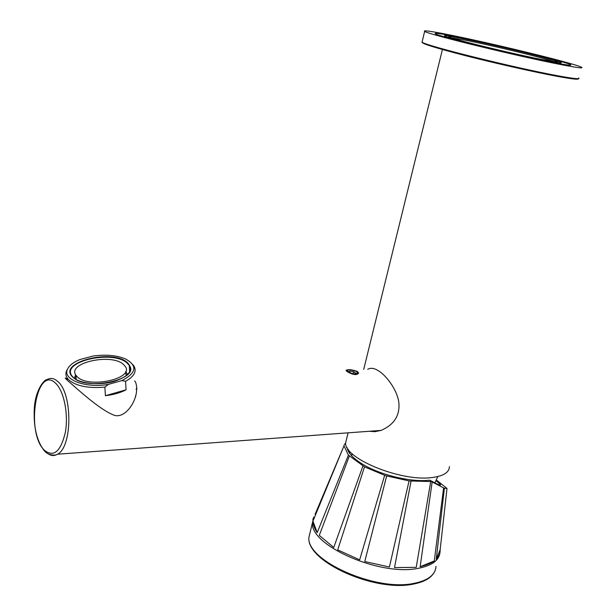 <?xml version="1.0" encoding="UTF-8"?>
<svg xmlns="http://www.w3.org/2000/svg" width="616" height="616" viewBox="0 0 616 616"><rect width="100%" height="100%" fill="white"/><g stroke="black" fill="none" stroke-linecap="round" stroke-linejoin="round"><path stroke-width="0.92" d="M451.128 37.722L465.958 40.302C493.07 45.646 545.252 58.258 554.246 61.716M465.55 39.154C499.892 45.907 567.967 62.909 556.086 61.908L542.326 59.613C517.309 54.778 465.427 42.381 452.729 38.238C444.637 35.566 448.91 35.867 465.55 39.154M462.847 38.438C449.426 35.767 443.397 34.912 444.744 35.882C446.569 37.899 513.59 54.308 545.437 60.445C557.226 62.732 562.447 63.433 561.099 62.532C557.827 60.129 494.987 44.783 462.847 38.438M456.633 36.775C440.871 33.634 433.78 32.633 435.35 33.772C437.337 36.082 515.738 55.278 552.729 62.385C566.273 65.011 572.272 65.804 570.709 64.772C566.759 61.931 494.017 44.175 456.633 36.775M449.649 34.919C431.169 31.223 422.846 30.038 424.655 31.37C426.788 34.003 518.31 56.426 561.13 64.626C576.638 67.621 583.483 68.522 581.673 67.337C576.899 63.987 492.993 43.513 449.649 34.919M346.654 438.723L345.638 442.85C343.967 458.42 401.055 481.943 431.978 477.554C443.42 476.099 449.233 472.457 449.418 466.62M367.76 369.269C370.709 367.629 374.235 368.114 378.34 370.732C385.516 374.89 396.835 388.788 398.814 402.225C400.138 415.307 394.24 424.701 381.111 430.399L374.851 431.677L369.254 431.269M356.518 371.463L357.588 372.834C356.01 374.636 352.906 374.274 348.271 371.741L347.155 370.663C348.564 369.492 351.69 369.762 356.518 371.463M134.727 380.873L135.736 382.621C140.702 397.574 125.125 420.813 113.051 414.768C99.338 409.332 77.139 388.796 68.261 381.127L66.397 379.379C64.665 377.693 64.888 377.562 67.059 378.986L67.329 379.156M136.975 388.111L136.051 389.281M135.782 396.527L135.458 396.119M347.393 371.771C352.999 374.952 356.756 375.406 358.681 373.134L357.388 371.433C351.497 369.477 347.709 369.161 346.03 370.501L347.393 371.771M352.398 373.589L354.439 373.943L355.802 373.134L353.553 371.702L349.942 371.063L348.564 371.864L349.203 372.28M349.942 371.063L349.603 372.48M353.553 371.702L353.068 373.704M93.016 356.063L79.995 359.513C73.566 362.116 69.446 365.273 67.621 368.984C61.816 379.387 85.362 388.573 108.501 384.353L121.868 380.603C136.59 372.911 137.753 365.673 125.364 358.874C116.401 355.24 105.621 354.308 93.016 356.063M127.535 374.528L125.718 371.44M75.653 374.805L74.205 378.185M125.602 373.026L126.449 375.514M75.422 379.025L75.991 376.314M77.362 376.9C89.081 388.796 134.55 378.578 125.271 366.481L123.369 364.356C111.257 352.976 66.759 362.839 75.914 375.244L77.362 376.9M121.868 380.603L125.61 381.296C134.08 376.53 136.891 371.494 134.019 366.189L132.848 364.634M105.398 395.703C113.513 394.74 120.397 392.777 126.049 389.812L105.398 395.703L104.889 387.118C88.612 388.496 76.677 386.186 69.1 380.203L67.244 378.07C65.696 375.675 65.504 373.196 66.659 370.647L67.629 368.961M104.889 387.118L108.501 384.353M126.049 389.812L125.61 381.296M348.402 455.116L343.998 445.845L312.951 521.097C312.959 524.524 314.368 528.382 317.178 532.671L348.402 455.116L364.51 466.874L337.722 549.888L359.667 559.836L384.669 475.29L386.671 475.922L364.772 561.538L389.412 567.013L409.062 480.919L431.493 481.581L432.147 481.951L420.158 566.697C426.18 565.257 430.892 563.347 434.28 560.968L443.605 487.895L444.39 488.242L436.228 559.266C439.039 556.24 440.348 552.999 440.163 549.541L447 488.442L436.328 479.964M315.138 514.214L343.998 445.845M344.044 445.091L345.645 442.966M431.493 481.581L429.46 480.172C411.118 482.482 379.772 474.905 362.193 463.948C352.791 458.096 347.732 452.575 347.016 447.37M409.062 480.919L386.671 475.922M384.669 475.29L364.51 466.874M317.178 532.671L312.951 521.097M313.675 517.132L312.474 522.676C309.532 545.122 379.502 576.422 418.072 568.36C431.97 565.704 439.285 560.306 440.009 552.152M411.041 481.181L394.502 567.59L416.239 567.351L430.692 481.666M349.326 456.102L319.288 535.373L333.749 547.47L362.924 466.012M333.749 547.47L319.288 535.373M359.667 559.836L337.722 549.888M389.412 567.013L364.772 561.538M416.239 567.351L394.502 567.59M444.39 488.242L447 488.442M432.147 481.951L443.605 487.895M429.46 480.172L430.453 480.549C440.502 485.808 438.215 484.299 440.078 485.062L440.54 484.569L436.02 480.603M350.05 453.907L348.186 449.241M440.163 549.541L436.228 559.266M434.28 560.968L420.158 566.697M578.701 78.009C580.449 79.395 573.565 78.656 558.065 75.814C515.245 68.037 424.062 45.307 422.06 42.134L422.237 41.411M557.365 76.369C535.319 72.28 497.443 63.787 467.621 56.225C436.398 48.194 421.305 43.551 422.353 42.304M578.047 78.686C578.955 79.834 572.087 79.064 557.426 76.376M55.671 383.329C36.467 364.11 25.341 432.078 44.267 450.142C53.654 457.673 60.684 451.751 65.35 432.386C68.63 414.168 63.925 390.821 55.671 383.329M57.758 381.481C54.139 378.216 50.535 377.6 46.939 379.633C44.799 379.156 35.99 388.688 34.427 406.599C33.164 425.818 36.452 440.54 44.283 450.766C48.518 456.04 56.241 455.532 57.488 454.223C72.48 447.054 72.673 393.355 57.758 381.481M48.318 453.938C51.39 455.932 54.447 456.025 57.488 454.223L381.111 430.399M73.065 377.377C55.941 362.747 111.796 348.171 127.389 362.585C134.034 369.785 129.599 376.083 114.068 381.489C99.376 385.678 79.818 383.683 73.065 377.377M126.626 375.514C130.346 372.156 131.246 368.83 129.329 365.527L127.065 363.009C112.913 349.803 61.13 361.245 71.802 375.729L73.165 377.362M435.997 566.397C435.366 574.874 428.028 580.534 413.975 583.367C375.444 591.83 305.859 560.26 308.924 537.298L310.441 531.061M444.513 36.845L444.744 35.882M570.585 65.204L570.709 64.772M578.932 78.509C578.686 79.718 571.563 79.002 557.572 76.369C535.273 72.257 496.973 63.656 466.974 56.025C435.874 47.863 420.905 43.228 422.06 42.134L424.655 31.37M345.638 442.85L348.102 432.832M363.71 369.4L442.427 49.48M357.473 373.304L357.588 372.834M73.227 377.369L71.802 375.729M129.63 371.687L129.329 365.527C140.456 379.194 86.833 391.314 73.435 377.554M76.215 379.487L75.914 375.244M67.621 368.984L66.659 370.647M67.413 380.349L67.244 378.07M351.982 453.522L351.805 455.925M437.83 476.561L434.888 482.867M313.305 518.349L312.82 519.511M440.394 485.108L440.54 484.569M435.119 570.524C432.401 577.277 425.186 581.789 413.475 584.068C374.982 592.507 305.867 561.422 308.924 537.298L312.474 522.676"/></g></svg>
